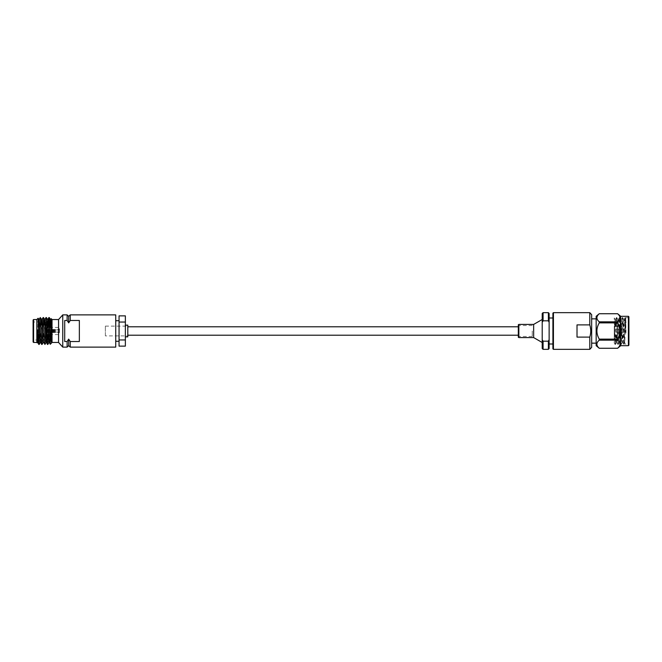 <?xml version="1.0" encoding="UTF-8"?>
<svg xmlns="http://www.w3.org/2000/svg" width="662" height="662" viewBox="0 0 662 662"><rect width="100%" height="100%" fill="white"/><g stroke="black" fill="none" stroke-linecap="round" stroke-linejoin="round"><path stroke-width="0.5" stroke-dasharray="3.31 2.48" d="M518.321 324.769L518.321 337.231M127.799 331L127.799 335.195L127.799 331M625.226 324.645L625.971 333.11L625.151 317.57L623.712 344.43L622.263 317.57L620.824 344.43L619.384 317.57L617.969 344.455L616.504 317.57L615.205 343.992L614.253 327.822L614.253 340.889L615.445 319.423L617.009 342.188L618.333 319.423L619.773 342.577L621.213 319.423L622.652 342.577L624.101 319.423C624.489 319.2 624.862 320.946 625.226 324.645M615.056 344.43L614.253 343.04L614.253 333.731L615.089 319.423L616.529 342.577L617.969 319.423L619.409 342.577L620.857 319.423L622.297 342.577L623.736 319.423L624.779 343.264L625.698 317.818L625.971 333.11M623.736 319.423L624.101 322.849M614.253 335.394L614.253 322.212L614.253 335.394M614.253 333.731L614.253 327.822M615.122 319.448L614.253 317.95L614.253 319.514L615.445 344.455L616.893 317.545L618.333 344.455L619.773 317.545L621.213 344.455L622.652 317.545L623.852 342.651L624.101 344.455L624.804 343.255M628.9 324.272L628.9 344.455L625.971 344.455L624.779 343.264M625.971 323.097L625.656 318.008L625.3 319.349L624.125 344.43M620.112 335.394L620.112 322.212L620.112 335.394M628.9 316.8L628.9 345.2M620.112 328.691L620.112 335.609L620.112 328.691M620.699 345.688L620.699 316.312M617.605 339.118L599.259 339.118L599.259 340.152C596.114 342.866 596.114 345.572 599.259 348.27L617.605 348.27C620.749 345.572 620.749 342.866 617.605 340.152L617.605 339.118C620.749 333.722 620.749 328.311 617.605 322.882L617.605 321.848C620.749 319.15 620.749 316.444 617.605 313.73L599.259 313.73C596.114 316.444 596.114 319.15 599.259 321.848L599.259 322.882L617.605 322.882M599.259 340.152L617.605 340.152M617.605 321.848L599.259 321.848M599.259 339.118C596.114 333.722 596.114 328.311 599.259 322.882M596.164 345.688L596.164 316.312M596.164 331L596.164 318.852L596.164 331M614.253 328.691L614.253 335.609L614.253 328.691M625.971 331.265L625.971 330.462L625.971 331.265M625.482 331.513L625.482 329.974L625.482 331.513M620.112 331.513L620.112 329.974L620.112 331.513M620.112 331.902L620.112 329.196L620.112 331.902M614.253 331.902L614.253 329.196L614.253 331.902M591.663 314.673L591.663 347.327M589.792 337.107L590.761 331L589.792 324.893L577.016 324.893L577.016 337.107L589.792 337.107L589.792 349.346M589.792 312.654L589.792 324.893M553.432 312.654L553.432 349.346M549.129 331L549.129 344L549.129 331M549.129 313.457L549.129 348.543M549.129 322.344L548.384 320.813L543.08 320.813L542.211 322.344L542.211 339.656L543.08 341.187L548.384 341.187L548.384 349.346M548.384 341.187L549.129 339.656M548.384 312.654L548.384 320.813M543.08 341.187L543.08 349.346M543.08 312.654L543.08 320.813M542.211 313.457L542.211 322.344M542.211 339.656L542.211 348.543M542.211 331L542.211 342.502L542.211 331M552.911 313.143L552.911 348.857M552.911 331L552.911 344L552.911 331M533.655 324.413L533.655 337.587M518.851 324.413L518.851 337.587M518.321 331L518.321 336.478L518.321 331M532.231 331L532.231 336.478L532.231 331M577.016 337.107L577.016 324.893L577.016 337.107M52.033 326.623L52.033 342.461L52.033 326.623M58.57 319.539L58.57 342.461M52.033 342.502L52.033 319.498M50.246 344.281L50.527 338.572M50.626 334.558L50.792 327.442M50.842 325.423L50.966 321.236M36.832 319.498L36.832 342.502M38.123 318.215L37.229 342.866L38.818 319.423M39.207 344.43L40.44 318.571M42.087 344.43L43.32 318.571M44.966 344.43L46.199 318.571M47.854 344.43L49.087 318.571M38.992 343.429L40.225 317.57M41.88 343.429L43.113 317.57M44.759 343.429L45.992 317.57M48.061 334.558L48.351 326.242M36.832 326.623L36.832 342.461L36.832 326.623M33.1 327.549L33.1 340.028L33.1 327.549M33.1 320.027L33.1 341.973M40.291 342.552L41.392 321.972M43.171 342.552L44.271 321.972M46.348 342.552L46.886 327.442M48.938 342.552L49.774 327.442M49.816 326.242L50.345 319.423M37.734 342.577L39.174 319.423M40.581 342.552L42.062 319.423M43.469 342.552L44.635 321.972M44.759 320.3L44.908 319.448M46.381 342.577L46.911 335.758M46.961 334.558L47.25 327.442M47.647 320.3L47.788 319.448M49.236 342.552L49.791 335.758M49.84 334.558L50.13 327.442M50.527 320.3L50.676 319.448M45.794 327.549L45.794 340.028L45.794 327.549M46.282 327.74L46.282 339.54L46.282 327.74M46.282 331.414L46.282 329.825M58.488 329.643L58.488 334.558L58.488 329.643M59.365 329.246L59.365 332.754L59.365 329.246L58.488 329.246L58.488 332.754L58.488 329.246M59.365 328.757L59.365 333.243L59.456 328.757M62.758 314.889L62.758 347.111M119.052 320.722L119.052 341.278L119.052 320.722M119.052 315.865L119.052 346.135M125.366 315.865L125.366 339.945L119.052 339.945M119.052 322.055L125.366 322.055M125.366 339.945L125.366 346.135M125.366 325.141L125.366 336.859L125.366 325.141M67.127 314.889L67.127 320.482L68.683 322.89L70.238 320.482L79.349 320.482L79.349 341.518L70.238 341.518L70.238 347.111M70.238 341.518L68.683 339.11L67.127 341.518L64.711 341.518L64.711 320.482L67.127 320.482M67.127 341.518L67.127 347.111M68.683 316.353L68.683 322.89M68.683 339.11L68.683 345.647M70.238 314.889L70.238 320.482M115.742 314.889L115.742 347.111M79.349 341.518L79.349 320.482L79.349 341.518M115.742 320.722L115.742 341.278L115.742 320.722M127.799 325.141L127.799 336.859M127.799 335.882L127.799 326.118L127.799 335.882L105.349 335.882L105.349 326.118L105.349 335.882M64.711 320.482L64.711 341.518L64.711 320.482M59.456 330.611L59.456 332.026L59.456 330.611M46.572 331.976L46.572 331.48L46.282 332.316L55.558 331.976L46.282 332.175L46.282 330.586L46.572 331.902M46.572 330.024L46.572 330.52L46.282 329.684L55.558 330.024L46.572 330.098M46.572 330.702L55.558 330.702L46.572 330.52M46.572 331.298L55.558 331.298L46.572 331.48M55.558 331.976L55.558 332.432L46.282 332.25M46.282 332.432L46.282 331.596M46.282 331.488L55.558 331.488L46.282 331.67M55.558 330.098L55.558 329.643L46.282 329.643M46.282 329.75L55.558 329.568L55.558 330.024M46.282 329.568L46.282 330.404M46.282 330.586L55.558 330.512L46.282 330.33M46.282 332.175L46.282 330.512M55.558 331.902L55.558 332.357L46.282 332.357M59.456 331.488L59.456 329.486L59.456 331.488M628.412 345.688L628.412 316.312M33.588 342.461L33.588 319.539M625.151 317.57L624.067 319.448M624.101 344.455L622.619 342.552M622.652 317.545L621.179 319.448M620.824 344.43L619.74 342.552M619.384 317.57L618.3 319.448M617.944 344.43L616.86 342.552M616.504 317.57L615.412 319.448M625.698 317.818L628.9 317.545M625.176 317.545L625.714 317.826M617.969 344.455L619.442 342.552M616.529 317.545L618.002 319.448M616.562 342.552L615.478 344.43M620.89 319.448L619.798 317.57M622.33 342.552L621.246 344.43M623.769 319.448L622.685 317.57M620.112 322.212L614.253 322.212M620.112 339.788L614.253 339.788M614.253 335.609L620.112 335.609M614.253 326.391L620.112 326.391M625.971 330.462L625.482 329.974L620.112 329.974M625.971 331.538L625.482 332.026L620.112 332.026M620.112 329.196L614.253 329.196M620.112 332.804L614.253 332.804M532.231 325.522L518.321 325.522M532.231 336.478L518.321 336.478M46.282 322.46L44.892 321.972M43.526 321.972L42.004 321.972M40.639 321.972L33.1 321.972M46.282 339.54L44.561 340.028M44.197 340.028L41.673 340.028M41.317 340.028L38.793 340.028M38.785 340.028L33.1 340.028M58.488 327.442L49.865 327.442M49.501 327.442L48.036 327.442M58.488 334.558L51.57 334.558M49.749 334.558L47.225 334.558M46.87 334.558L46.282 334.558M59.365 332.754L58.488 332.754M105.349 326.118L127.799 326.118M59.456 332.026L46.282 332.316M59.456 329.974L46.282 329.684M46.282 332.514L59.456 332.514M46.282 329.486L59.456 329.486"/><path stroke-width="0.99" d="M628.9 344.455L628.9 324.272M628.9 345.2L628.9 316.8L628.412 316.312L628.412 345.688L628.9 345.2M628.412 316.312L620.699 316.312L620.699 345.688L628.412 345.688M617.605 322.882L599.259 322.882L599.259 321.848C596.114 319.134 596.114 316.428 599.259 313.73L617.605 313.73C620.749 316.428 620.749 319.134 617.605 321.848L617.605 322.882C620.749 328.278 620.749 333.689 617.605 339.118L617.605 340.152C620.749 342.85 620.749 345.556 617.605 348.27L599.259 348.27C596.114 345.556 596.114 342.85 599.259 340.152L599.259 339.118L617.605 339.118M617.605 340.152L599.259 340.152M599.259 322.882C596.114 328.278 596.114 333.689 599.259 339.118M599.259 321.848L617.605 321.848M620.699 316.312L617.605 313.722L599.259 313.722L596.164 316.312L596.164 345.688L599.259 348.278L617.605 348.278L620.699 345.688M589.792 349.346L591.663 347.327L591.663 314.673L589.792 312.654L553.432 312.654L553.432 349.346L589.792 349.346L589.792 337.107L577.016 337.107L577.016 324.893L589.792 324.893L589.792 312.654M589.792 324.893C591.075 328.973 591.075 333.044 589.792 337.107M549.121 339.672L548.384 341.187L548.384 349.346L549.129 348.543L549.129 313.457L548.384 312.654L543.08 312.654L543.08 320.813L548.384 320.813L548.384 312.654M548.384 320.813L549.129 322.344M548.384 349.346L543.08 349.346L543.08 341.187L542.211 339.656L542.211 313.457L543.08 312.654M548.384 341.187L543.08 341.187M542.211 322.344L542.865 321.178M543.08 349.346L542.211 348.543L542.211 339.656M553.432 349.346L552.911 348.857L552.911 313.143L553.432 312.654M542.211 342.502L533.655 337.587L533.655 324.413L542.211 319.498M533.655 337.587L518.851 337.587L518.851 324.413L533.655 324.413M518.851 337.587L518.321 337.231L518.321 324.769L518.851 324.413M68.683 345.647L70.238 347.111L70.238 341.518L68.683 339.11L68.683 345.647L67.127 347.111L62.758 347.111L58.57 342.461L58.57 319.539L52.033 319.539M50.966 321.236L51.139 318.637L52.033 319.498L52.033 342.502L50.378 319.448L49.294 317.57L50.08 333.714L51.562 342.974L50.246 344.281L50.08 333.714M50.527 338.572L50.626 334.558M50.792 327.442L50.842 325.423M51.164 318.629L51.562 342.974M51.139 318.637L50.676 319.448L51.636 342.866M37.403 342.552L36.832 342.502L36.832 319.498L38.139 318.223L38.992 343.429M37.204 342.875L36.915 328.534L38.785 344.422M38.785 339.896L39.174 344.455L40.291 342.552M40.44 318.571L41.88 343.429M43.32 318.571L44.759 343.421L44.942 344.455L46.059 342.552M46.199 318.571L47.639 343.421L47.821 344.455L48.938 342.552M49.087 318.571L50.08 342.237M39.141 319.448L40.258 317.545L40.44 318.563L41.698 344.455M42.029 319.448L43.138 317.545L43.32 318.563L44.759 343.429M46.381 317.545L47.283 343.421L48.061 334.558M48.351 326.242L48.905 317.545M33.1 341.973L33.1 320.027L33.588 319.539L33.588 342.461L33.1 341.973M36.915 337.256L37.734 342.577M41.673 344.43L40.44 341.691L39.174 319.423L40.076 341.691L40.614 342.577M41.392 321.972L41.698 319.423L41.88 320.3L42.956 341.691L43.502 342.577M44.271 321.972L44.577 319.423L44.759 320.3L45.843 341.691L46.381 342.577M46.886 327.442L47.639 320.3L48.723 341.691L49.269 342.577M49.774 327.442L49.816 326.242M36.915 328.534L37.552 341.691L38.785 344.43M41.698 319.423L42.236 320.3L43.32 341.691L44.942 344.455M44.635 321.972L44.759 320.3M44.577 319.423L45.124 320.3L46.199 341.691L47.432 344.43M46.911 335.758L46.961 334.558M47.25 327.442L47.647 320.3M48.88 317.57L47.788 319.448L49.087 341.691L50.229 344.281M49.791 335.758L49.84 334.558M50.13 327.442L50.527 320.3M62.758 347.111L62.758 314.889L67.127 314.889L67.127 320.482L68.683 322.89L68.683 316.353L67.127 314.889M119.052 339.945L125.366 339.945L125.366 346.135L119.052 346.135L119.052 315.865L125.366 315.865L125.366 322.055L119.052 322.055M125.366 339.945L125.366 322.055M67.127 347.111L67.127 341.518L64.711 341.518L64.711 320.482L67.127 320.482M68.683 339.11L67.127 341.518M68.683 322.89L70.238 320.482L70.238 314.889L115.742 314.889L115.742 347.111L70.238 347.111M70.238 320.482L79.349 320.482L79.349 341.518L70.238 341.518M119.052 320.722L115.742 320.722M125.366 336.859L127.799 336.859L127.799 325.141L125.366 325.141M518.321 326.805L127.799 326.805M518.321 335.195L127.799 335.195M596.164 318.852L591.663 318.852M596.164 343.148L591.663 343.148M552.911 318L549.129 318M552.911 344L549.129 344M58.57 342.461L52.033 342.461M41.731 319.448L40.258 317.545M36.832 319.539L33.588 319.539M36.832 342.461L33.588 342.461M38.851 319.448L38.139 318.223M43.171 342.552L42.087 344.43M44.611 319.448L43.526 317.57M47.498 319.448L46.414 317.57M45.992 317.57L44.908 319.448M44.892 321.972L43.526 321.972M42.004 321.972L40.639 321.972M48.036 327.442L46.621 327.442M51.57 334.558L50.155 334.558M58.57 319.539L62.758 314.889M68.683 316.353L70.238 314.889M119.052 341.278L115.742 341.278"/></g></svg>
